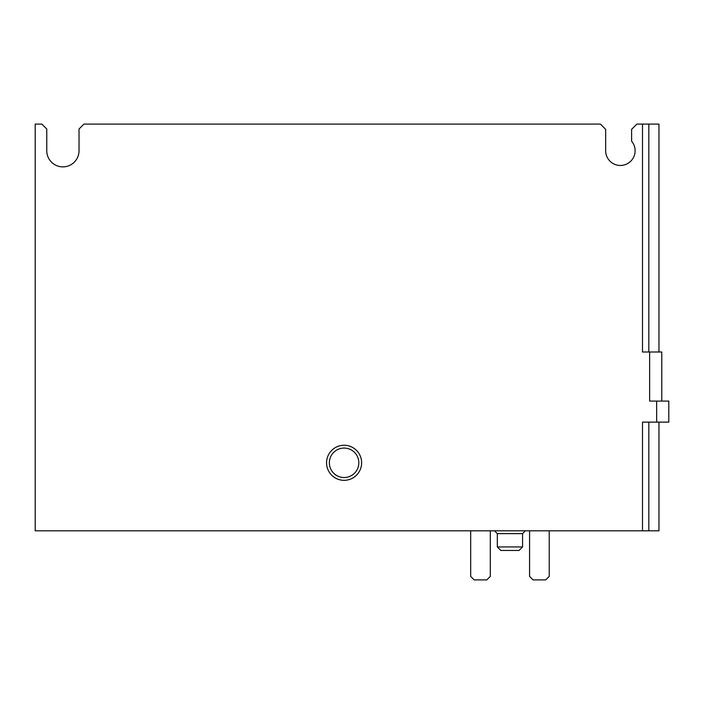 <?xml version="1.0" encoding="UTF-8"?>
<svg xmlns="http://www.w3.org/2000/svg" width="704" height="704" viewBox="0 0 704 704"><rect width="100%" height="100%" fill="white"/><g stroke="black" fill="none" stroke-linecap="round" stroke-linejoin="round"><path stroke-width="1.06" d="M658.962 422.127L658.962 530.816L35.2 530.816L35.2 124.098L41.862 124.098L46.772 129.008L46.772 150.744A16.13 16.13 0 0 0 62.902 166.874A16.13 16.13 0 0 0 79.024 150.744L79.024 129.008L83.934 124.098L600.406 124.098L605.66 129.351L605.66 150.744A14.722 14.722 0 0 0 625.469 164.56A14.722 14.722 0 0 0 631.611 141.205L631.611 129.351L636.865 124.098L658.962 124.098L658.962 352M361.627 462.801A17.53 17.53 0 0 1 335.333 477.981A17.53 17.53 0 0 1 335.333 447.612A17.53 17.53 0 0 1 361.627 462.801M656.647 422.127L656.647 401.086L668.8 401.086L668.8 422.127L642.497 422.127L642.497 530.816M656.647 401.086L649.634 401.086L649.634 352L642.497 352L642.497 124.098M661.786 401.086L661.786 352L649.634 352M358.829 462.801A14.722 14.722 0 0 1 336.732 475.552A14.722 14.722 0 0 1 336.732 450.041A14.722 14.722 0 0 1 358.829 462.801M522.562 546.946L497.323 546.946L500.826 550.449L519.059 550.449L522.562 546.946L522.562 533.623L525.369 530.816M497.323 546.946L497.323 533.623L522.562 533.623M494.516 530.816L497.323 533.623M529.575 530.816L529.575 576.4L533.086 579.902L545.706 579.902L549.217 576.4L549.217 530.816M470.677 530.816L470.677 576.4L474.179 579.902L486.798 579.902L490.31 576.4L490.31 530.816M648.833 352L648.833 124.098M648.833 530.816L648.833 422.127"/></g></svg>
